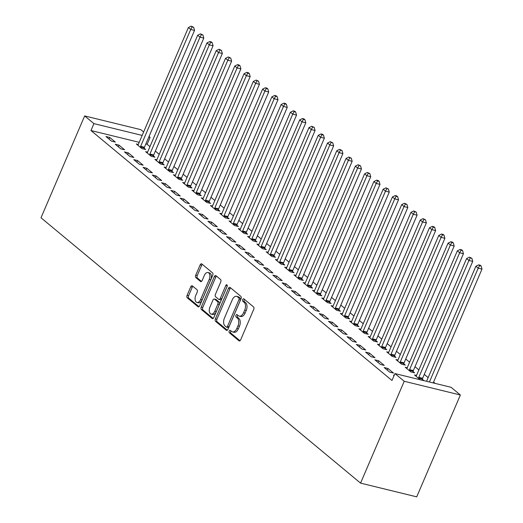 <?xml version="1.0" encoding="UTF-8"?>
<svg xmlns="http://www.w3.org/2000/svg" width="523" height="523" viewBox="0 0 523 523"><rect width="100%" height="100%" fill="white"/><g stroke="black" fill="none" stroke-linecap="round" stroke-linejoin="round"><path stroke-width="0.78" d="M229.211 331.052A1.321 0.771 -76.3 0 0 229.342 332.772L239.011 340.8A1.889 1.105 -76.3 0 0 239.292 340.944A1.889 1.105 -76.3 0 0 240.652 339.858L253.72 309.361A1.889 1.105 -76.3 0 0 253.537 306.909L243.868 298.881A1.321 0.771 -76.3 0 0 243.672 298.783A1.321 0.771 -76.3 0 0 242.718 299.535A1.321 0.771 -76.3 0 0 242.849 301.255L244.104 302.294A6.047 3.537 -76.3 0 1 244.692 310.132L243.6 312.676A6.047 3.537 -76.3 0 1 239.253 316.134A6.047 3.537 -76.3 0 1 238.364 315.676L237.115 314.637A1.321 0.771 -76.3 0 0 236.919 314.539A1.321 0.771 -76.3 0 0 235.965 315.297A1.321 0.771 -76.3 0 0 236.095 317.01L237.35 318.049A6.047 3.537 -76.3 0 1 237.939 325.894L236.847 328.431A6.047 3.537 -76.3 0 1 232.5 331.889A6.047 3.537 -76.3 0 1 231.611 331.438L230.355 330.399A1.321 0.771 -76.3 0 0 230.166 330.301A1.321 0.771 -76.3 0 0 229.211 331.052M231.022 330.948A1.321 0.771 -76.3 0 0 230.728 331.425A1.321 0.771 -76.3 0 0 230.859 333.138L240.011 340.741M244.535 299.437A1.321 0.771 -76.3 0 0 244.241 299.908A1.321 0.771 -76.3 0 0 244.365 301.627L245.62 302.667L244.104 302.294M237.782 315.192A1.321 0.771 -76.3 0 0 237.488 315.67A1.321 0.771 -76.3 0 0 237.612 317.383L238.867 318.422L237.35 318.049M192.386 285.885A1.889 1.105 -76.3 0 0 192.111 285.741A1.889 1.105 -76.3 0 0 190.751 286.826L187.084 295.384A1.889 1.105 -76.3 0 0 187.267 297.829L198.008 306.753A1.889 1.105 -76.3 0 0 198.282 306.89A1.889 1.105 -76.3 0 0 199.642 305.811L212.717 275.314A1.889 1.105 -76.3 0 0 212.534 272.862L201.793 263.945A1.889 1.105 -76.3 0 0 201.512 263.801A1.889 1.105 -76.3 0 0 200.152 264.88L195.726 275.216A1.889 1.105 -76.3 0 0 195.909 277.667L200.505 281.485A1.889 1.105 -76.3 0 0 200.78 281.629A1.889 1.105 -76.3 0 0 202.139 280.544L204.336 275.418A5.06 2.961 -76.3 0 1 207.977 272.529A5.06 2.961 -76.3 0 1 209.207 279.465L200.603 299.542A5.06 2.961 -76.3 0 1 196.968 302.438A5.06 2.961 -76.3 0 1 195.733 295.502L197.164 292.154A1.889 1.105 -76.3 0 0 196.981 289.703L192.386 285.885M90.969 130.534L391.982 380.476L394.943 373.572L451.094 387.301L460.364 395.002L416.713 496.85L360.563 483.121L41.003 217.777L84.654 115.929L93.931 123.631L90.969 130.534L139.21 142.328M394.943 373.572L404.214 381.274L360.563 483.121M215.391 318.886A1.889 1.105 -76.3 0 0 215.574 321.338L226.315 330.255A1.889 1.105 -76.3 0 0 226.59 330.399A1.889 1.105 -76.3 0 0 227.95 329.32L241.025 298.816A1.889 1.105 -76.3 0 0 240.841 296.371L230.1 287.447A1.889 1.105 -76.3 0 0 229.819 287.31A1.889 1.105 -76.3 0 0 228.459 288.389L215.391 318.886L216.908 319.259A1.889 1.105 -76.3 0 0 217.091 321.71L227.315 330.196M212.161 318.5L201.42 309.583A1.889 1.105 -76.3 0 1 201.237 307.132L214.306 276.634A1.889 1.105 -76.3 0 1 215.666 275.556A1.889 1.105 -76.3 0 1 215.947 275.699L220.543 279.511A1.889 1.105 -76.3 0 1 220.726 281.962L215.424 294.331A1.889 1.105 -76.3 0 0 215.607 296.783L218.66 299.313A1.889 1.105 -76.3 0 0 218.934 299.457A1.889 1.105 -76.3 0 0 220.294 298.378L225.812 285.499A1.321 0.771 -76.3 0 1 226.766 284.741A1.321 0.771 -76.3 0 1 227.087 286.558L213.796 317.566A1.889 1.105 -76.3 0 1 212.436 318.644A1.889 1.105 -76.3 0 1 212.161 318.5L212.75 318.644M119.028 145.159L115.237 144.237L120.8 148.852L124.592 149.781L119.028 145.159L118.329 146.8M147.578 152.141L145.59 151.657L151.154 156.272L154.945 157.201L153.442 155.959M137.575 160.561L133.783 159.633L139.347 164.255L143.139 165.183L137.575 160.561L136.876 162.202M166.124 167.543L164.13 167.053L169.7 171.675L173.492 172.603L171.989 171.354M156.122 175.963L152.33 175.035L157.894 179.657L161.685 180.579L156.122 175.963L155.423 177.604M184.671 182.945L182.677 182.455L188.247 187.077L192.039 188.005L190.535 186.757M174.669 191.359L170.877 190.437L176.441 195.053L180.232 195.981L174.669 191.359L173.963 193M203.218 198.341L201.224 197.857L206.788 202.473L210.586 203.401L209.082 202.159M193.216 206.762L189.424 205.833L194.987 210.455L198.779 211.384L193.216 206.762L192.51 208.402M221.765 213.744L219.771 213.253L225.335 217.875L229.133 218.804L227.629 217.555M211.763 222.164L207.964 221.236L213.534 225.858L217.326 226.779L211.763 222.164L211.057 223.805M240.312 229.146L238.318 228.656L243.881 233.278L247.68 234.206L246.176 232.957M230.31 237.56L226.511 236.638L232.081 241.253L235.873 242.182L230.31 237.56L229.604 239.201M258.859 244.542L256.865 244.058L262.428 248.673L266.227 249.602L264.723 248.36M248.856 252.962L245.058 252.034L250.622 256.656L254.42 257.584L248.856 252.962L248.15 254.603M277.406 259.944L275.412 259.454L280.975 264.076L284.774 265.004L283.27 263.755M267.403 268.364L263.605 267.436L269.168 272.058L272.967 272.98L267.403 268.364L266.697 269.999M295.953 275.346L293.959 274.856L299.522 279.478L303.32 280.406L301.817 279.158M285.95 283.76L282.152 282.832L287.715 287.454L291.514 288.382L285.95 283.76L285.244 285.401M314.5 290.742L312.506 290.258L318.069 294.874L321.867 295.802L320.364 294.56M304.497 299.163L300.699 298.234L306.262 302.856L310.061 303.785L304.497 299.163L303.791 300.803M333.046 306.145L331.052 305.654L336.616 310.276L340.414 311.205L338.911 309.956M323.044 314.565L319.246 313.637L324.809 318.259L328.607 319.18L323.044 314.565L322.338 316.199M351.593 321.547L349.599 321.057L355.163 325.679L358.955 326.607L357.457 325.358M341.591 329.961L337.793 329.032L343.356 333.654L347.154 334.583L341.591 329.961L340.885 331.602M370.14 336.943L368.146 336.459L373.71 341.074L377.501 342.003L376.004 340.761M360.131 345.363L356.34 344.435L361.903 349.057L365.701 349.985L360.131 345.363L359.432 347.004M388.687 352.345L386.693 351.855L392.257 356.477L396.048 357.405L394.551 356.156M378.678 360.765L374.886 359.837L380.45 364.453L384.248 365.381L378.678 360.765L377.979 362.4M407.234 367.741L405.24 367.257L410.803 371.879L414.595 372.807L413.098 371.559M394.022 375.723L393.433 375.233L394.152 375.409M149.951 146.61L147.12 144.263L145.852 143.949M435.11 383.392L433.56 382.104M428.147 377.613L424.284 374.403M418.877 369.911L415.014 366.701M409.601 362.21L405.737 359M400.33 354.509L396.467 351.306M391.054 346.814L387.19 343.604M381.783 339.113L377.92 335.903M372.507 331.412L368.643 328.202M363.237 323.711L359.373 320.501M353.96 316.01L350.096 312.8M344.69 308.309L340.826 305.105M335.413 300.614L331.549 297.404M326.143 292.913L322.279 289.703M316.873 285.212L313.009 282.002M307.596 277.51L303.732 274.3M298.326 269.809L294.462 266.606M289.049 262.108L285.185 258.905M279.779 254.413L275.915 251.203M270.502 246.712L266.638 243.502M261.232 239.011L257.368 235.801M251.955 231.31L248.092 228.1M242.685 223.609L238.821 220.405M233.408 215.907L229.545 212.704M224.138 208.213L220.275 205.003M214.861 200.512L210.998 197.302M205.591 192.81L201.728 189.601M196.315 185.109L192.451 181.899M187.044 177.408L183.181 174.205M177.768 169.707L173.904 166.504M168.498 162.012L164.634 158.802M159.221 154.311L155.357 151.101M416.504 375.442L414.51 374.958L420.074 379.58L423.872 380.502L422.368 379.26M387.955 368.467L384.163 367.538L389.727 372.154L393.518 373.082L387.955 368.467L387.249 370.101M397.957 360.046L395.963 359.556L401.533 364.178L405.325 365.106L403.821 363.858M369.408 353.064L365.616 352.136L371.18 356.758L374.971 357.686L369.408 353.064L368.702 354.705M379.41 344.644L377.416 344.16L382.986 348.776L386.778 349.704L385.274 348.455M350.861 337.662L347.069 336.734L352.633 341.356L356.425 342.284L350.861 337.662L350.162 339.303M360.863 329.242L358.876 328.758L364.439 333.38L368.231 334.302L366.728 333.059M332.314 322.266L328.522 321.338L334.086 325.953L337.878 326.882L332.314 322.266L331.615 323.9M342.317 313.846L340.329 313.355L345.893 317.977L349.684 318.906L348.181 317.657M313.767 306.864L309.976 305.935L315.539 310.557L319.331 311.486L313.767 306.864L313.068 308.505M323.77 298.443L321.782 297.96L327.346 302.575L331.137 303.503L329.634 302.255M295.22 291.461L291.429 290.533L296.992 295.155L300.784 296.083L295.22 291.461L294.521 293.102M305.223 283.041L303.235 282.557L308.799 287.179L312.591 288.101L311.087 286.859M276.674 276.066L272.882 275.137L278.445 279.753L282.237 280.681L276.674 276.066L275.974 277.7M286.676 267.645L284.689 267.155L290.252 271.777L294.044 272.705L292.547 271.457M258.127 260.663L254.335 259.735L259.898 264.357L263.69 265.285L258.127 260.663L257.427 262.304M268.129 252.243L266.142 251.759L271.705 256.375L275.497 257.303L274 256.061M239.58 245.261L235.788 244.333L241.351 248.955L245.143 249.883L239.58 245.261L238.88 246.902M249.582 236.841L247.595 236.357L253.158 240.979L256.95 241.901L255.453 240.658M221.033 229.865L217.241 228.937L222.805 233.552L226.596 234.481L221.033 229.865L220.333 231.499M231.035 221.445L229.048 220.954L234.611 225.576L238.403 226.505L236.906 225.256M202.486 214.463L198.694 213.534L204.258 218.156L208.049 219.085L202.486 214.463L201.786 216.104M212.488 206.042L210.501 205.559L216.064 210.174L219.856 211.102L218.359 209.86M183.939 199.06L180.147 198.132L185.711 202.754L189.503 203.682L183.939 199.06L183.24 200.701M193.948 190.64L191.954 190.156L197.517 194.778L201.309 195.707L199.812 194.458M165.392 183.665L161.6 182.736L167.164 187.352L170.962 188.28L165.392 183.665L164.693 185.299M175.401 175.244L173.407 174.754L178.971 179.376L182.762 180.304L181.265 179.056M146.845 168.262L143.054 167.334L148.617 171.956L152.415 172.884L146.845 168.262L146.146 169.903M156.854 159.842L154.86 159.358L160.424 163.974L164.215 164.902L162.718 163.66M128.305 152.86L124.507 151.932L130.07 156.554L133.868 157.482L128.305 152.86L127.599 154.501M138.307 144.44L136.313 143.956L141.877 148.578L145.675 149.506L144.171 148.257M109.758 137.464L105.96 136.536L111.523 141.151L115.322 142.079L109.758 137.464L109.052 139.098M149.048 136.496L150.081 137.359L148.813 137.046M142.171 135.424L93.931 123.631M84.654 115.929L140.811 129.658L143.635 132.005M147.12 144.263L150.081 137.359M404.214 381.274L460.364 395.002M232.5 331.889L234.016 332.262A6.047 3.537 -76.3 0 0 238.364 328.804L236.847 328.431M238.867 318.422A6.047 3.537 -76.3 0 1 239.456 326.26L238.364 328.804M239.253 316.134L240.77 316.507A6.047 3.537 -76.3 0 0 245.117 313.048L243.6 312.676M245.62 302.667A6.047 3.537 -76.3 0 1 246.209 310.505L245.117 313.048M230.617 287.879A1.889 1.105 -76.3 0 0 229.983 288.761L216.908 319.259M226.328 327.052A1.321 0.771 -76.3 0 0 226.524 327.15A1.321 0.771 -76.3 0 0 227.479 326.398L238.952 299.627A1.321 0.771 -76.3 0 0 238.821 297.907L237.501 296.816A6.047 3.537 -76.3 0 0 236.618 296.358A6.047 3.537 -76.3 0 0 232.264 299.816L224.419 318.115A6.047 3.537 -76.3 0 0 225.014 325.96L226.328 327.052M227.851 327.424A1.321 0.771 -76.3 0 0 228.041 327.522A1.321 0.771 -76.3 0 0 228.996 326.764L227.479 326.398M236.618 296.358L238.135 296.731A6.047 3.537 -76.3 0 1 239.018 297.182L240.338 298.28A1.321 0.771 -76.3 0 1 240.469 299.993L228.996 326.764M213.162 318.448L202.937 309.956L201.42 309.583M216.463 276.124A1.889 1.105 -76.3 0 0 215.829 277.007L202.754 307.504A1.889 1.105 -76.3 0 0 202.937 309.956M220.176 299.686A1.889 1.105 -76.3 0 0 220.451 299.829A1.889 1.105 -76.3 0 0 221.811 298.751L227.224 286.12M209.926 307.171A5.06 2.961 -76.3 0 0 211.155 314.101A5.06 2.961 -76.3 0 0 214.79 311.211L217.823 304.138A1.889 1.105 -76.3 0 0 217.64 301.686L214.593 299.156A1.889 1.105 -76.3 0 0 214.312 299.012A1.889 1.105 -76.3 0 0 212.953 300.091L209.926 307.171M211.155 314.101L212.671 314.473A5.06 2.961 -76.3 0 0 216.313 311.584L214.79 311.211M214.312 299.012L215.829 299.385A1.889 1.105 -76.3 0 1 216.11 299.529L219.157 302.059A1.889 1.105 -76.3 0 1 219.34 304.51L216.313 311.584M196.968 302.438L198.485 302.804A5.06 2.961 -76.3 0 0 202.12 299.914L200.603 299.542M207.977 272.529L209.494 272.901A5.06 2.961 -76.3 0 1 210.723 279.838L202.12 299.914M202.309 264.37A1.889 1.105 -76.3 0 0 201.669 265.253L197.243 275.588A1.889 1.105 -76.3 0 0 197.426 278.04L201.505 281.426M192.902 286.316A1.889 1.105 -76.3 0 0 192.268 287.199L188.6 295.75A1.889 1.105 -76.3 0 0 188.783 298.202L199.008 306.694M433.207 382.928L481.997 269.09L478.199 268.168L475.884 266.24L426.565 381.306M429.409 381.999L478.199 268.168L479.604 265.625L481.121 265.991L480.199 265.22L478.676 264.854L479.604 265.625M475.884 266.24L478.676 264.854M481.121 265.991L481.997 269.09M422.218 380.103L422.421 378.959A1.929 1.124 103.7 0 1 422.63 378.26L472.72 261.395L468.928 260.467L466.608 258.539L416.517 375.409A1.929 1.124 103.7 0 1 416.177 375.998L416.014 376.2M418.577 378.332L418.629 378.031A1.929 1.124 103.7 0 1 418.838 377.331L468.928 260.467L470.334 257.924L471.851 258.29L469.406 257.153L470.334 257.924M466.608 258.539L469.406 257.153M471.851 258.29L472.72 261.395M412.948 372.402L413.15 371.258A1.929 1.124 103.7 0 1 413.36 370.559L463.45 253.694L459.652 252.766L457.337 250.837L407.247 367.708A1.929 1.124 103.7 0 1 406.901 368.297L406.744 368.506M409.3 370.63L409.359 370.33A1.929 1.124 103.7 0 1 409.568 369.63L459.652 252.766L461.057 250.223L462.574 250.595L461.652 249.824L460.129 249.451L461.057 250.223M457.337 250.837L460.129 249.451M462.574 250.595L463.45 253.694M403.671 364.701L403.874 363.557A1.929 1.124 103.7 0 1 404.083 362.857L454.173 245.993L450.381 245.065L448.061 243.143L397.977 360.007A1.929 1.124 103.7 0 1 397.63 360.595L397.467 360.805M400.03 362.929L400.082 362.635A1.929 1.124 103.7 0 1 400.291 361.929L450.381 245.065L451.787 242.522L453.304 242.894L452.375 242.123L450.859 241.75L451.787 242.522M448.061 243.143L450.859 241.75M453.304 242.894L454.173 245.993M394.401 357L394.604 355.862A1.929 1.124 103.7 0 1 394.813 355.163L444.903 238.292L441.105 237.364L438.79 235.442L388.7 352.306A1.929 1.124 103.7 0 1 388.36 352.894L388.197 353.103M390.753 355.228L390.812 354.934A1.929 1.124 103.7 0 1 391.021 354.234L441.105 237.364L442.51 234.82L444.027 235.193L443.105 234.422L441.582 234.049L442.51 234.82M438.79 235.442L441.582 234.049M444.027 235.193L444.903 238.292M385.124 349.299L385.333 348.161A1.929 1.124 103.7 0 1 385.543 347.462L435.626 230.591L431.835 229.662L429.514 227.74L379.43 344.605A1.929 1.124 103.7 0 1 379.083 345.193L378.92 345.402M381.483 347.534L381.535 347.233A1.929 1.124 103.7 0 1 381.744 346.533L431.835 229.662L433.24 227.119L434.757 227.492L433.829 226.721L432.312 226.354L433.24 227.119M429.514 227.74L432.312 226.354M434.757 227.492L435.626 230.591M375.854 341.597L376.057 340.46A1.929 1.124 103.7 0 1 376.266 339.76L426.356 222.89L422.564 221.968L420.244 220.039L370.153 336.91A1.929 1.124 103.7 0 1 369.813 337.498L369.65 337.701M372.206 339.832L372.265 339.532A1.929 1.124 103.7 0 1 372.474 338.832L422.564 221.968L423.963 219.425L425.487 219.791L423.042 218.653L423.963 219.425M420.244 220.039L423.042 218.653M425.487 219.791L426.356 222.89M366.577 333.903L366.786 332.759A1.929 1.124 103.7 0 1 366.996 332.059L417.079 215.195L413.288 214.267L410.967 212.338L360.883 329.209A1.929 1.124 103.7 0 1 360.537 329.797L360.373 330.006M362.936 332.131L362.988 331.83A1.929 1.124 103.7 0 1 363.197 331.131L413.288 214.267L414.693 211.723L416.21 212.09L413.765 210.952L414.693 211.723M410.967 212.338L413.765 210.952M416.21 212.09L417.079 215.195M357.307 326.202L357.51 325.058A1.929 1.124 103.7 0 1 357.719 324.358L407.809 207.494L404.018 206.565L401.697 204.637L351.606 321.508A1.929 1.124 103.7 0 1 351.266 322.096L351.103 322.305M353.666 324.43L353.718 324.129A1.929 1.124 103.7 0 1 353.927 323.43L404.018 206.565L405.417 204.022L406.94 204.395L404.495 203.251L405.417 204.022M401.697 204.637L404.495 203.251M406.94 204.395L407.809 207.494M348.03 318.5L348.24 317.356A1.929 1.124 103.7 0 1 348.449 316.657L398.533 199.793L394.741 198.864L392.42 196.942L342.336 313.807A1.929 1.124 103.7 0 1 341.99 314.395L341.826 314.604M344.389 316.729L344.441 316.435A1.929 1.124 103.7 0 1 344.65 315.729L394.741 198.864L396.146 196.321L397.663 196.694L396.735 195.922L395.218 195.55L396.146 196.321M392.42 196.942L395.218 195.55M397.663 196.694L398.533 199.793M338.76 310.799L338.963 309.662A1.929 1.124 103.7 0 1 339.172 308.962L389.262 192.091L385.471 191.163L383.15 189.241L333.059 306.105A1.929 1.124 103.7 0 1 332.72 306.694L332.556 306.903M335.119 309.028L335.171 308.733A1.929 1.124 103.7 0 1 335.38 308.034L385.471 191.163L386.87 188.62L388.393 188.993L385.948 187.849L386.87 188.62M383.15 189.241L385.948 187.849M388.393 188.993L389.262 192.091M329.483 303.098L329.693 301.961A1.929 1.124 103.7 0 1 329.902 301.261L379.986 184.39L376.194 183.462L373.88 181.54L323.789 298.404A1.929 1.124 103.7 0 1 323.443 298.993L323.279 299.202M325.842 301.333L325.894 301.032A1.929 1.124 103.7 0 1 326.104 300.333L376.194 183.462L377.599 180.919L379.116 181.291L378.188 180.52L376.671 180.154L377.599 180.919M373.88 181.54L376.671 180.154M379.116 181.291L379.986 184.39M320.213 295.397L320.416 294.259A1.929 1.124 103.7 0 1 320.625 293.56L370.715 176.689L366.924 175.767L364.603 173.839L314.513 290.71A1.929 1.124 103.7 0 1 314.173 291.298L314.009 291.501M316.572 293.632L316.624 293.331A1.929 1.124 103.7 0 1 316.833 292.632L366.924 175.767L368.329 173.224L369.846 173.59L367.401 172.453L368.329 173.224M364.603 173.839L367.401 172.453M369.846 173.59L370.715 176.689M310.937 287.702L311.146 286.558A1.929 1.124 103.7 0 1 311.355 285.859L361.445 168.994L357.647 168.066L355.333 166.137L305.242 283.008A1.929 1.124 103.7 0 1 304.896 283.597L304.732 283.806M307.295 285.931L307.347 285.63A1.929 1.124 103.7 0 1 307.557 284.93L357.647 168.066L359.053 165.523L360.569 165.889L358.124 164.752L359.053 165.523M355.333 166.137L358.124 164.752M360.569 165.889L361.445 168.994M301.666 280.001L301.869 278.857A1.929 1.124 103.7 0 1 302.078 278.158L352.169 161.293L348.377 160.365L346.056 158.436L295.966 275.307A1.929 1.124 103.7 0 1 295.626 275.896L295.462 276.105M298.025 278.229L298.077 277.929A1.929 1.124 103.7 0 1 298.287 277.229L348.377 160.365L349.782 157.822L351.299 158.194L348.854 157.05L349.782 157.822M346.056 158.436L348.854 157.05M351.299 158.194L352.169 161.293M292.39 272.3L292.599 271.156A1.929 1.124 103.7 0 1 292.808 270.456L342.898 153.592L339.1 152.664L336.786 150.742L286.696 267.606A1.929 1.124 103.7 0 1 286.349 268.194L286.186 268.404M288.748 270.528L288.801 270.234A1.929 1.124 103.7 0 1 289.01 269.528L339.1 152.664L340.506 150.121L342.022 150.493L339.577 149.349L340.506 150.121M336.786 150.742L339.577 149.349M342.022 150.493L342.898 153.592M283.12 264.599L283.322 263.461A1.929 1.124 103.7 0 1 283.531 262.762L333.622 145.891L329.83 144.963L327.509 143.041L277.419 259.905A1.929 1.124 103.7 0 1 277.079 260.493L276.915 260.702M279.478 262.827L279.53 262.533A1.929 1.124 103.7 0 1 279.74 261.833L329.83 144.963L331.236 142.419L332.752 142.792L330.307 141.648L331.236 142.419M327.509 143.041L330.307 141.648M332.752 142.792L333.622 145.891M273.843 256.898L274.052 255.76A1.929 1.124 103.7 0 1 274.261 255.061L324.352 138.19L320.553 137.261L318.239 135.339L268.149 252.204A1.929 1.124 103.7 0 1 267.802 252.792L267.639 253.001M270.201 255.132L270.254 254.832A1.929 1.124 103.7 0 1 270.463 254.132L320.553 137.261L321.959 134.718L323.476 135.091L322.547 134.319L321.03 133.953L321.959 134.718M318.239 135.339L321.03 133.953M323.476 135.091L324.352 138.19M264.573 249.203L264.775 248.059A1.929 1.124 103.7 0 1 264.984 247.359L315.075 130.495L311.283 129.567L308.962 127.638L258.872 244.509A1.929 1.124 103.7 0 1 258.532 245.097L258.369 245.3M260.931 247.431L260.984 247.131A1.929 1.124 103.7 0 1 261.193 246.431L311.283 129.567L312.689 127.024L314.205 127.39L311.76 126.252L312.689 127.024M308.962 127.638L311.76 126.252M314.205 127.39L315.075 130.495M255.296 241.502L255.505 240.358A1.929 1.124 103.7 0 1 255.714 239.658L305.805 122.794L302.006 121.866L299.692 119.937L249.602 236.808A1.929 1.124 103.7 0 1 249.255 237.396L249.092 237.605M251.655 239.73L251.707 239.429A1.929 1.124 103.7 0 1 251.916 238.73L302.006 121.866L303.412 119.322L304.929 119.695L304 118.924L302.484 118.551L303.412 119.322M299.692 119.937L302.484 118.551M304.929 119.695L305.805 122.794M246.026 233.801L246.228 232.657A1.929 1.124 103.7 0 1 246.438 231.957L296.528 115.093L292.736 114.164L290.415 112.236L240.325 229.107A1.929 1.124 103.7 0 1 239.985 229.695L239.822 229.904M242.384 232.029L242.437 231.728A1.929 1.124 103.7 0 1 242.646 231.029L292.736 114.164L294.142 111.621L295.658 111.994L294.73 111.222L293.213 110.85L294.142 111.621M290.415 112.236L293.213 110.85M295.658 111.994L296.528 115.093M236.749 226.099L236.958 224.955A1.929 1.124 103.7 0 1 237.167 224.256L287.258 107.392L283.459 106.463L281.145 104.541L231.055 221.406A1.929 1.124 103.7 0 1 230.708 221.994L230.545 222.203M233.108 224.328L233.166 224.034A1.929 1.124 103.7 0 1 233.376 223.334L283.459 106.463L284.865 103.92L286.382 104.293L285.46 103.521L283.937 103.149L284.865 103.92M281.145 104.541L283.937 103.149M286.382 104.293L287.258 107.392M227.479 218.398L227.682 217.261A1.929 1.124 103.7 0 1 227.891 216.561L277.981 99.69L274.189 98.762L271.868 96.84L221.778 213.704A1.929 1.124 103.7 0 1 221.438 214.293L221.275 214.502M223.837 216.627L223.89 216.332A1.929 1.124 103.7 0 1 224.099 215.633L274.189 98.762L275.595 96.219L277.112 96.592L276.183 95.82L274.667 95.448L275.595 96.219M271.868 96.84L274.667 95.448M277.112 96.592L277.981 99.69M218.209 210.697L218.411 209.56A1.929 1.124 103.7 0 1 218.621 208.86L268.711 91.989L264.913 91.061L262.598 89.139L212.508 206.003A1.929 1.124 103.7 0 1 212.161 206.592L211.998 206.801M214.561 208.932L214.62 208.631A1.929 1.124 103.7 0 1 214.829 207.932L264.913 91.061L266.318 88.518L267.835 88.89L266.913 88.119L265.39 87.753L266.318 88.518M262.598 89.139L265.39 87.753M267.835 88.89L268.711 91.989M208.932 203.002L209.135 201.858A1.929 1.124 103.7 0 1 209.344 201.159L259.434 84.295L255.642 83.366L253.322 81.438L203.231 198.309A1.929 1.124 103.7 0 1 202.891 198.897L202.728 199.1M205.291 201.231L205.343 200.93A1.929 1.124 103.7 0 1 205.552 200.231L255.642 83.366L257.048 80.823L258.565 81.189L256.12 80.052L257.048 80.823M253.322 81.438L256.12 80.052M258.565 81.189L259.434 84.295M199.662 195.301L199.864 194.157A1.929 1.124 103.7 0 1 200.074 193.458L250.164 76.593L246.366 75.665L244.051 73.736L193.961 190.607A1.929 1.124 103.7 0 1 193.621 191.196L193.458 191.405M196.014 193.53L196.073 193.229A1.929 1.124 103.7 0 1 196.282 192.529L246.366 75.665L247.771 73.122L249.288 73.495L248.366 72.723L246.843 72.351L247.771 73.122M244.051 73.736L246.843 72.351M249.288 73.495L250.164 76.593M190.385 187.6L190.594 186.456A1.929 1.124 103.7 0 1 190.803 185.757L240.887 68.892L237.096 67.964L234.775 66.042L184.691 182.906A1.929 1.124 103.7 0 1 184.344 183.495L184.181 183.704M186.744 185.828L186.796 185.528A1.929 1.124 103.7 0 1 187.005 184.828L237.096 67.964L238.501 65.421L240.018 65.793L239.089 65.022L237.573 64.649L238.501 65.421M234.775 66.042L237.573 64.649M240.018 65.793L240.887 68.892M181.115 179.899L181.318 178.761A1.929 1.124 103.7 0 1 181.527 178.055L231.617 61.191L227.825 60.263L225.505 58.341L175.414 175.205A1.929 1.124 103.7 0 1 175.074 175.793L174.911 176.003M177.467 178.127L177.526 177.833A1.929 1.124 103.7 0 1 177.735 177.134L227.825 60.263L229.224 57.72L230.741 58.092L228.303 56.948L229.224 57.72M225.505 58.341L228.303 56.948M230.741 58.092L231.617 61.191M171.838 172.198L172.047 171.06A1.929 1.124 103.7 0 1 172.257 170.361L222.34 53.49L218.549 52.562L216.228 50.639L166.144 167.504A1.929 1.124 103.7 0 1 165.798 168.092L165.634 168.301M168.197 170.426L168.249 170.132A1.929 1.124 103.7 0 1 168.458 169.432L218.549 52.562L219.954 50.018L221.471 50.391L219.026 49.247L219.954 50.018M216.228 50.639L219.026 49.247M221.471 50.391L222.34 53.49M162.568 164.497L162.771 163.359A1.929 1.124 103.7 0 1 162.98 162.66L213.07 45.789L209.278 44.86L206.958 42.938L156.867 159.803A1.929 1.124 103.7 0 1 156.527 160.391L156.364 160.6M158.92 162.731L158.979 162.431A1.929 1.124 103.7 0 1 159.188 161.731L209.278 44.86L210.677 42.317L212.201 42.69L211.272 41.918L209.756 41.552L210.677 42.317M206.958 42.938L209.756 41.552M212.201 42.69L213.07 45.789M153.291 156.802L153.501 155.658A1.929 1.124 103.7 0 1 153.71 154.958L203.793 38.094L200.002 37.166L197.681 35.237L147.597 152.108A1.929 1.124 103.7 0 1 147.251 152.696L147.087 152.899M149.65 155.03L149.702 154.73A1.929 1.124 103.7 0 1 149.911 154.03L200.002 37.166L201.407 34.623L202.924 34.989L200.479 33.851L201.407 34.623M197.681 35.237L200.479 33.851M202.924 34.989L203.793 38.094M144.021 149.101L144.224 147.957A1.929 1.124 103.7 0 1 144.433 147.257L194.523 30.393L190.732 29.465L188.411 27.536L138.32 144.407A1.929 1.124 103.7 0 1 137.98 144.995L137.817 145.204M140.38 147.329L140.432 147.028A1.929 1.124 103.7 0 1 140.641 146.329L190.732 29.465L192.131 26.921L193.654 27.294L191.209 26.15L192.131 26.921M188.411 27.536L191.209 26.15M193.654 27.294L194.523 30.393M230.859 333.138L229.342 332.772M244.365 301.627L242.849 301.255M237.612 317.383L236.095 317.01M239.456 326.26L237.939 325.894M246.209 310.505L244.692 310.132M239.599 340.944L239.011 340.8M229.983 288.761L228.459 288.389M226.904 330.399L226.315 330.255M217.091 321.71L215.574 321.338M240.469 299.993L238.952 299.627M240.338 298.28L238.821 297.907M239.018 297.182L237.501 296.816M202.754 307.504L201.237 307.132M215.829 277.007L214.306 276.634M221.811 298.751L220.294 298.378M227.263 285.852L225.812 285.499M219.34 304.51L217.823 304.138M219.157 302.059L217.64 301.686M216.11 299.529L214.593 299.156M210.723 279.838L209.207 279.465M201.094 281.629L200.505 281.485M197.426 278.04L195.909 277.667M197.243 275.588L195.726 275.216M201.669 265.253L200.152 264.88M198.596 306.896L198.008 306.753M188.783 298.202L187.267 297.829M188.6 295.75L187.084 295.384M192.268 287.199L190.751 286.826M422.421 378.959L418.629 378.031M422.63 378.26L418.838 377.331M413.15 371.258L409.359 370.33M413.36 370.559L409.568 369.63M403.874 363.557L400.082 362.635M404.083 362.857L400.291 361.929M394.604 355.862L390.812 354.934M394.813 355.163L391.021 354.234M385.333 348.161L381.535 347.233M385.543 347.462L381.744 346.533M376.057 340.46L372.265 339.532M376.266 339.76L372.474 338.832M366.786 332.759L362.988 331.83M366.996 332.059L363.197 331.131M357.51 325.058L353.718 324.129M357.719 324.358L353.927 323.43M348.24 317.356L344.441 316.435M348.449 316.657L344.65 315.729M338.963 309.662L335.171 308.733M339.172 308.962L335.38 308.034M329.693 301.961L325.894 301.032M329.902 301.261L326.104 300.333M320.416 294.259L316.624 293.331M320.625 293.56L316.833 292.632M311.146 286.558L307.347 285.63M311.355 285.859L307.557 284.93M301.869 278.857L298.077 277.929M302.078 278.158L298.287 277.229M292.599 271.156L288.801 270.234M292.808 270.456L289.01 269.528M283.322 263.461L279.53 262.533M283.531 262.762L279.74 261.833M274.052 255.76L270.254 254.832M274.261 255.061L270.463 254.132M264.775 248.059L260.984 247.131M264.984 247.359L261.193 246.431M255.505 240.358L251.707 239.429M255.714 239.658L251.916 238.73M246.228 232.657L242.437 231.728M246.438 231.957L242.646 231.029M236.958 224.955L233.166 224.034M237.167 224.256L233.376 223.334M227.682 217.261L223.89 216.332M227.891 216.561L224.099 215.633M218.411 209.56L214.62 208.631M218.621 208.86L214.829 207.932M209.135 201.858L205.343 200.93M209.344 201.159L205.552 200.231M199.864 194.157L196.073 193.229M200.074 193.458L196.282 192.529M190.594 186.456L186.796 185.528M190.803 185.757L187.005 184.828M181.318 178.761L177.526 177.833M181.527 178.055L177.735 177.134M172.047 171.06L168.249 170.132M172.257 170.361L168.458 169.432M162.771 163.359L158.979 162.431M162.98 162.66L159.188 161.731M153.501 155.658L149.702 154.73M153.71 154.958L149.911 154.03M144.224 147.957L140.432 147.028M144.433 147.257L140.641 146.329M228.041 327.522L226.524 327.15M220.451 299.829L218.934 299.457"/></g></svg>
